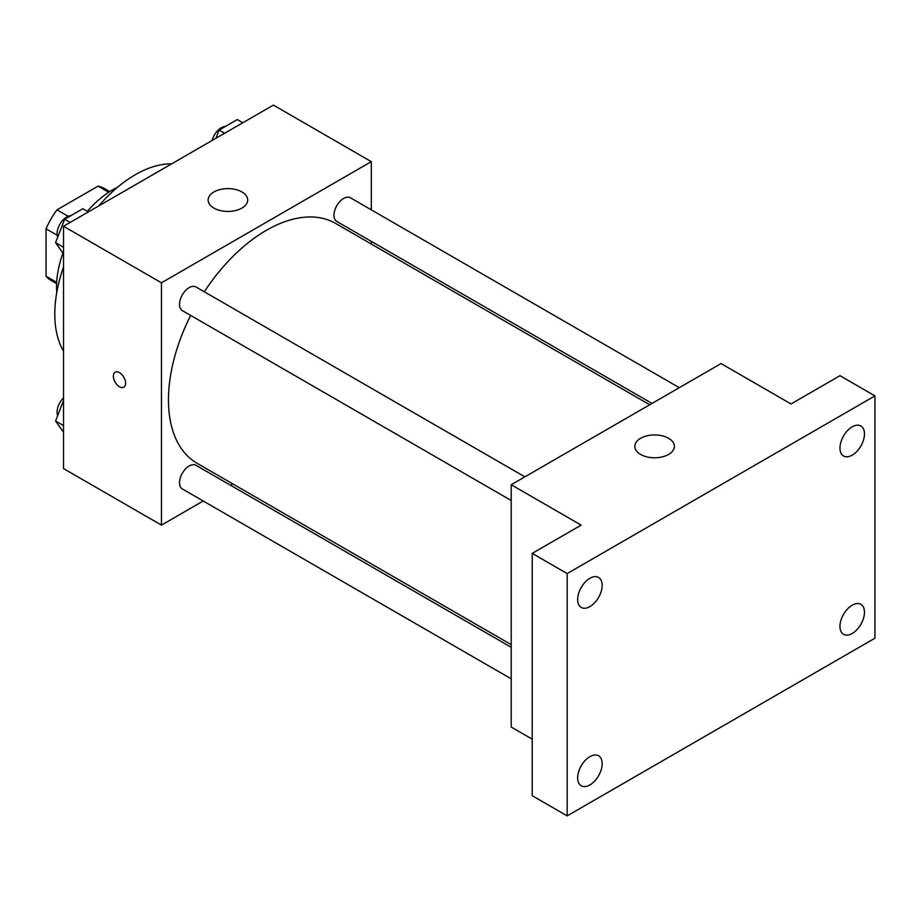 <?xml version="1.0" encoding="UTF-8"?>
<svg xmlns="http://www.w3.org/2000/svg" width="921" height="921" viewBox="0 0 921 921"><rect width="100%" height="100%" fill="white"/><g stroke="black" fill="none" stroke-linecap="round" stroke-linejoin="round"><path stroke-width="1.38" d="M68.154 216.285L56.998 209.85L98.052 186.146A53.142 30.681 120 0 1 104.096 188.321L109.749 191.591M56.676 282.344L46.05 276.219A53.142 30.681 120 0 0 50.954 280.364L56.607 283.633M46.05 276.219L46.05 228.822A53.142 30.681 120 0 1 56.998 209.85M57.206 235.258L46.05 228.822M108.678 192.282L98.052 186.146M56.768 292.51A79.137 45.693 -60 0 1 62.939 253.137M87.345 211.346A79.137 45.693 -60 0 1 117.52 187.285M63.537 351.177A113.767 65.679 -60 0 1 63.537 266.94M98.766 205.924A113.767 65.679 -60 0 1 171.709 163.811M203.219 501.012L161.463 525.12L63.537 468.582L63.537 226.267L273.387 105.109L371.313 161.647L371.313 209.861M232.817 483.916L230.515 485.252M190.659 315.419A138.495 79.954 120 0 0 168.462 399.921A138.495 79.954 120 0 0 197.14 463.321L511.213 644.642M649.708 404.768L335.635 223.446A138.495 79.954 120 0 0 204.312 291.773M371.313 241.383L371.313 244.042M161.463 525.12L161.463 282.805L371.313 161.647M679.318 387.683L350.44 197.808A13.654 7.886 120 0 0 339.918 201.457A13.654 7.886 120 0 0 333.966 215.203A13.654 7.886 120 0 0 336.787 221.454L652.01 403.444M511.213 647.313L195.989 465.312A13.654 7.886 120 0 0 185.478 468.973A13.654 7.886 120 0 0 179.514 482.708A13.654 7.886 120 0 0 182.346 488.959L511.213 678.835M511.213 500.494L182.346 310.619A13.654 7.886 -60 0 1 182.335 294.858A13.654 7.886 -60 0 1 195.989 286.972L524.866 476.848M161.463 282.805L63.537 226.267M213.925 208.088A19.79 11.42 180 0 1 208.134 200.018A19.79 11.42 180 0 1 227.913 188.598A19.79 11.42 180 0 1 247.703 200.018A19.79 11.42 180 0 1 235.488 210.564A19.79 11.42 180 0 1 213.925 208.088M125.613 383.263A8.657 4.996 60 0 1 123.828 387.223A8.657 4.996 60 0 1 115.171 382.227A8.657 4.996 60 0 1 115.171 372.234A8.657 4.996 60 0 1 121.837 374.548A8.657 4.996 60 0 1 125.613 383.263M123.828 387.223A8.657 4.996 60 0 1 115.171 382.227A8.657 4.996 60 0 1 115.171 372.234M532.2 739.16L511.213 727.037L511.213 484.734L721.062 363.576L791.012 403.962L839.975 375.687L874.95 395.88L874.95 638.195L567.175 815.891L532.2 795.698L532.2 553.383L581.163 525.12L511.213 484.734M567.175 815.891L567.175 573.576L532.2 553.383M567.175 573.576L874.95 395.88M640.625 454.444A19.79 11.42 180 0 1 634.822 446.363A19.79 11.42 180 0 1 654.612 434.942A19.79 11.42 180 0 1 674.391 446.363A19.79 11.42 180 0 1 662.176 456.92A19.79 11.42 180 0 1 640.625 454.444M852.213 455.147A17.326 10.004 -60 0 1 843.555 455.999A17.326 10.004 -60 0 1 840.896 442.115A17.326 10.004 -60 0 1 852.213 426.837A17.326 10.004 -60 0 1 860.882 425.986A17.326 10.004 -60 0 1 863.541 439.87A17.326 10.004 -60 0 1 852.213 455.147M589.912 606.582A17.326 10.004 -60 0 1 581.243 607.446A17.326 10.004 -60 0 1 578.584 593.561A17.326 10.004 -60 0 1 589.912 578.284A17.326 10.004 -60 0 1 598.569 577.432A17.326 10.004 -60 0 1 601.229 591.317A17.326 10.004 -60 0 1 589.912 606.582M589.912 784.934A17.326 10.004 -60 0 1 581.243 785.786A17.326 10.004 -60 0 1 578.584 771.902A17.326 10.004 -60 0 1 589.912 756.625A17.326 10.004 -60 0 1 598.569 755.773A17.326 10.004 -60 0 1 601.229 769.657A17.326 10.004 -60 0 1 589.912 784.934M852.213 633.487A17.326 10.004 -60 0 1 843.555 634.35A17.326 10.004 -60 0 1 840.896 620.455A17.326 10.004 -60 0 1 852.213 605.189A17.326 10.004 -60 0 1 860.882 604.326A17.326 10.004 -60 0 1 863.541 618.21A17.326 10.004 -60 0 1 852.213 633.487M63.537 253.977L55.571 242.66L64.666 219.233L82.832 208.745L88.358 211.934M63.537 247.254L55.571 242.66M70.192 222.422L64.666 219.233M70.848 215.664A13.654 7.886 120 0 0 57.102 233.692A13.654 7.886 120 0 0 57.689 237.204M215.917 138.288L219.106 130.068L237.284 119.569L242.81 122.758M224.632 133.257L219.106 130.068M225.288 126.499A13.654 7.886 120 0 0 212.106 140.487M63.537 432.317L55.571 421.001L63.537 400.474M63.537 425.594L55.571 421.001M63.537 397.814A13.654 7.886 120 0 0 57.102 412.044A13.654 7.886 120 0 0 57.689 415.544"/></g></svg>
